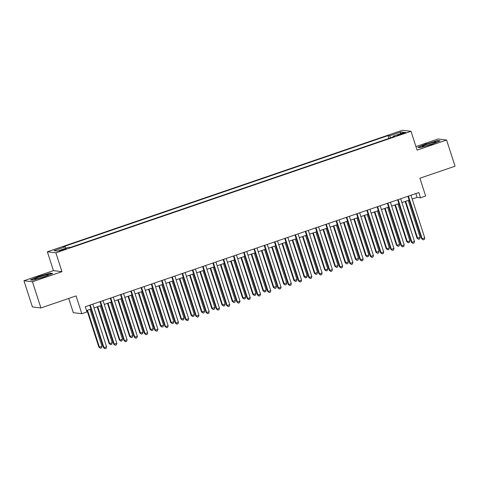 <?xml version="1.0" encoding="UTF-8"?>
<svg xmlns="http://www.w3.org/2000/svg" width="479" height="479" viewBox="0 0 479 479"><rect width="100%" height="100%" fill="white"/><g stroke="black" fill="none" stroke-linecap="round" stroke-linejoin="round"><path stroke-width="0.72" d="M63.515 249.942A3.533 0.317 -17.9 0 0 66.144 248.769A3.533 0.317 -17.9 0 0 62.042 249.763A3.533 0.317 -17.9 0 0 59.414 250.942A3.533 0.317 -17.9 0 0 63.515 249.942M68.707 298.435L73.311 312.685L81.813 313.721L86.944 311.961L85.256 306.728L418.826 192.552L420.514 197.791L425.645 196.031L419.897 178.23L455.05 166.201L446.596 140.024L438.087 138.994L415.94 146.574M23.95 280.742L32.404 306.919L40.913 307.949L32.458 281.772L61.965 271.671L55.875 252.822L47.367 251.792L53.456 270.641L23.95 280.742L32.458 281.772M55.875 252.822L411 131.276L402.492 130.246L47.367 251.792M401.893 133.455L399.636 134.228A3.425 0.305 -17.9 0 0 397.091 135.365A3.425 0.305 -17.9 0 0 401.061 134.395L403.318 133.623A3.425 0.305 -17.9 0 0 405.863 132.485A3.425 0.305 -17.9 0 0 401.893 133.455L402.085 134.048M390.66 137.82L389.601 135.814L387.996 135.623L63.665 246.631L65.27 246.829L53.983 250.691L57.474 251.116L68.766 247.248L70.377 247.445L394.708 136.437L393.097 136.24L393.175 136.958M389.601 135.814L400.893 131.953L404.39 132.378L393.097 136.24M81.813 313.721L76.065 295.914L40.913 307.949M411 131.276L417.089 150.125L446.596 140.024M412.191 199.042L417.065 197.372L420.514 197.791M86.483 310.524L90.956 308.991M94.022 307.943L101.219 305.476M104.284 304.428L111.487 301.968M114.547 300.914L121.75 298.453M124.809 297.405L132.012 294.938M135.072 293.89L142.275 291.424M145.341 290.376L152.538 287.915M155.603 286.867L162.8 284.4M165.866 283.352L173.069 280.886M176.128 279.838L183.331 277.377M186.391 276.323L193.594 273.862M196.659 272.814L203.856 270.348M206.922 269.3L214.119 266.833M217.185 265.785L224.382 263.324M227.447 262.276L234.65 259.81M237.71 258.762L244.913 256.295M247.972 255.247L255.175 252.786M258.241 251.732L265.438 249.272M268.503 248.224L275.7 245.757M278.766 244.709L285.969 242.242M289.029 241.194L296.232 238.734M299.291 237.686L306.494 235.219M309.554 234.171L316.757 231.704M319.822 230.656L327.019 228.196M330.085 227.142L337.282 224.681M340.347 223.633L347.55 221.166M350.61 220.118L357.813 217.652M360.873 216.604L368.076 214.143M371.141 213.095L378.338 210.628M381.404 209.58L388.601 207.114M391.666 206.066L398.863 203.599M401.929 202.551L409.132 200.09M415.838 193.576L417.065 197.372M388.9 138.425L387.996 135.623M65.27 246.829L65.994 248.2M400.306 133.773L400.893 131.953M426.436 143.766L417.814 147.31L420.376 147.622L431.561 144.383L440.183 140.838L437.62 140.527L426.514 144.011M61.965 271.671L53.456 270.641M32.925 280.233L44.11 277L52.732 273.455L50.169 273.144L38.985 276.377L30.363 279.922L32.925 280.233M437.74 140.886L437.62 140.527M50.283 273.503L50.169 273.144M407.904 196.294L421.604 238.71L422.179 238.776L408.401 196.121M424.741 237.901L424.244 239.506L423.214 239.853L422.179 238.776L424.741 237.901L410.964 195.246M423.214 239.853L421.604 238.71M405.15 201.449L417.005 238.153L420.149 237.344L408.216 200.402M405.647 201.282L417.58 238.219L418.616 239.296L417.005 238.153M420.149 237.344L419.646 238.949L418.616 239.296M430.561 144.466A7.179 0.641 -17.9 0 0 435.848 142.197A7.179 0.641 -17.9 0 0 427.573 144.101A7.179 0.641 -17.9 0 0 422.346 146.556A7.179 0.641 -17.9 0 0 430.561 144.466M431.98 143.963A5.437 0.485 -17.9 0 0 428.244 145.101A5.437 0.485 -17.9 0 0 426.514 145.73M418.341 147.37L426.585 143.981L437.423 140.85L439.536 141.107M48.14 275.012A7.179 0.641 -17.9 0 0 48.397 274.814A7.179 0.641 -17.9 0 0 43.074 275.772A7.179 0.641 -17.9 0 0 35.087 278.784A7.179 0.641 -17.9 0 0 34.895 279.173A7.179 0.641 -17.9 0 0 41.212 277.7A7.179 0.641 -17.9 0 0 48.14 275.012M44.529 276.575A5.437 0.485 -17.9 0 0 39.062 278.341M30.884 279.987L39.134 276.599L49.972 273.461L52.085 273.719M397.642 199.803L411.341 242.218L411.916 242.29L398.139 199.635M414.479 241.41L413.976 243.015L412.952 243.368L411.916 242.29L414.479 241.41L400.701 198.755M412.952 243.368L411.341 242.218M387.379 203.318L401.079 245.733L401.653 245.805L387.876 203.15M404.216 244.925L403.713 246.529L402.689 246.883L401.653 245.805L404.216 244.925L390.439 202.27M402.689 246.883L401.079 245.733M377.111 206.832L390.81 249.248L391.385 249.319L377.608 206.659M393.954 248.439L393.451 250.044L392.427 250.391L391.385 249.319L393.954 248.439L380.176 205.784M392.427 250.391L390.81 249.248M366.848 210.347L380.548 252.762L381.122 252.828L367.345 210.173M383.691 251.954L383.188 253.553L382.158 253.906L381.122 252.828L383.691 251.954L369.914 209.293M382.158 253.906L380.548 252.762M394.888 204.964L406.743 241.661L407.318 241.733L409.88 240.853L397.953 203.916M395.385 204.79L407.318 241.733L408.353 242.811L406.743 241.661M409.88 240.853L409.377 242.458L408.353 242.811M384.625 208.479L396.48 245.176L397.055 245.248L399.618 244.368L387.685 207.431M385.122 208.305L397.055 245.248L398.091 246.326L396.48 245.176M399.618 244.368L399.115 245.972L398.091 246.326M374.362 211.987L386.212 248.691L386.787 248.763L389.355 247.882L377.422 210.94M374.859 211.82L386.787 248.763L387.828 249.834L386.212 248.691M389.355 247.882L388.852 249.487L387.828 249.834M364.094 215.502L375.949 252.205L379.093 251.397L367.159 214.454M364.597 215.334L376.524 252.271L377.56 253.349L375.949 252.205M379.093 251.397L378.59 252.996L377.56 253.349M356.586 213.856L370.285 256.271L370.86 256.343L357.083 213.688M373.428 255.463L372.925 257.067L371.896 257.421L370.86 256.343L373.428 255.463L359.651 212.808M371.896 257.421L370.285 256.271M353.831 219.017L365.687 255.714L366.261 255.786L368.83 254.906L356.897 217.969M354.328 218.843L366.261 255.786L367.297 256.864L365.687 255.714M368.83 254.906L368.327 256.51L367.297 256.864M346.323 217.37L360.022 259.786L360.597 259.858L346.82 217.203M363.16 258.977L362.657 260.582L361.633 260.935L360.597 259.858L363.16 258.977L349.383 216.322M361.633 260.935L360.022 259.786M343.569 222.531L355.424 259.229L358.561 258.421L346.634 221.478M344.066 222.358L355.999 259.301L357.035 260.378L355.424 259.229M358.561 258.421L358.064 260.025L357.035 260.378M336.06 220.885L349.76 263.3L350.335 263.366L336.557 220.711M352.897 262.492L352.394 264.097L351.37 264.444L350.335 263.366L352.897 262.492L339.12 219.837M351.37 264.444L349.76 263.3M333.306 226.04L345.161 262.743L348.299 261.935L336.372 224.992M333.803 225.872L345.736 262.809L346.772 263.887L345.161 262.743M348.299 261.935L347.796 263.54L346.772 263.887M325.792 224.394L339.497 266.809L340.072 266.881L326.289 224.226M342.635 266.001L342.132 267.605L341.108 267.959L340.072 266.881L342.635 266.001L328.857 223.346M341.108 267.959L339.497 266.809M323.044 229.555L334.899 266.252L335.474 266.324L338.036 265.444L326.103 228.507M323.541 229.387L335.474 266.324L336.509 267.402L334.899 266.252M338.036 265.444L337.533 267.048L336.509 267.402M315.529 227.908L329.229 270.324L329.803 270.396L316.026 227.741M332.372 269.515L331.869 271.12L330.845 271.473L329.803 270.396L332.372 269.515L318.595 226.86M330.845 271.473L329.229 270.324M305.267 231.423L318.966 273.838L319.541 273.91L305.764 231.249M322.11 273.03L321.607 274.635L320.577 274.982L319.541 273.91L322.11 273.03L308.332 230.375M320.577 274.982L318.966 273.838M295.004 234.938L308.704 277.353L309.278 277.419L295.501 234.764M311.847 276.545L311.344 278.143L310.314 278.497L309.278 277.419L311.847 276.545L298.07 233.884M310.314 278.497L308.704 277.353M284.742 238.446L298.441 280.862L299.016 280.933L285.239 238.279M301.578 280.053L301.075 281.658L300.052 282.011L299.016 280.933L301.578 280.053L287.801 237.398M300.052 282.011L298.441 280.862M274.479 241.961L288.178 284.376L288.753 284.448L274.976 241.793M291.316 283.568L290.813 285.173L289.789 285.526L288.753 284.448L291.316 283.568L277.539 240.913M289.789 285.526L288.178 284.376M264.21 245.476L277.91 287.891L278.485 287.957L264.707 245.302M281.053 287.083L280.55 288.687L279.526 289.035L278.485 287.957L281.053 287.083L267.276 244.428M279.526 289.035L277.91 287.891M253.948 248.984L267.647 291.406L268.222 291.471L254.445 248.817M270.791 290.591L270.288 292.196L269.258 292.549L268.222 291.471L270.791 290.591L257.013 247.936M269.258 292.549L267.647 291.406M243.685 252.499L257.385 294.914L257.959 294.986L244.182 252.331M260.528 294.106L260.025 295.711L258.995 296.064L257.959 294.986L260.528 294.106L246.751 251.451M258.995 296.064L257.385 294.914M233.423 256.014L247.122 298.429L247.697 298.501L233.92 255.84M250.26 297.621L249.763 299.225L248.733 299.573L247.697 298.501L250.26 297.621L236.482 254.966M248.733 299.573L247.122 298.429M223.16 259.528L236.86 301.944L237.434 302.01L223.657 259.355M239.997 301.135L239.494 302.734L238.47 303.087L237.434 302.01L239.997 301.135L226.22 258.474M238.47 303.087L236.86 301.944M212.892 263.037L226.597 305.452L227.172 305.524L213.394 262.869M229.734 304.644L229.231 306.249L228.208 306.602L227.172 305.524L229.734 304.644L215.957 261.989M228.208 306.602L226.597 305.452M202.629 266.552L216.328 308.967L216.903 309.039L203.126 266.384M219.472 308.159L218.969 309.763L217.945 310.117L216.903 309.039L219.472 308.159L205.695 265.504M217.945 310.117L216.328 308.967M312.781 233.069L324.63 269.767L325.205 269.839L327.774 268.959L315.841 232.022M313.278 232.896L325.205 269.839L326.247 270.916L324.63 269.767M327.774 268.959L327.271 270.563L326.247 270.916M302.512 236.578L314.368 273.281L314.942 273.353L317.511 272.473L305.578 235.53M303.009 236.41L314.942 273.353L315.978 274.425L314.368 273.281M317.511 272.473L317.008 274.078L315.978 274.425M292.25 240.093L304.105 276.796L307.249 275.988L295.315 239.045M292.747 239.925L304.68 276.862L305.716 277.94L304.105 276.796M307.249 275.988L306.746 277.586L305.716 277.94M281.987 243.607L293.843 280.305L294.417 280.377L296.98 279.497L285.053 242.56M282.484 243.434L294.417 280.377L295.453 281.454L293.843 280.305M296.98 279.497L296.477 281.101L295.453 281.454M271.725 247.122L283.58 283.819L286.717 283.011L274.784 246.068M272.222 246.948L284.155 283.891L285.191 284.969L283.58 283.819M286.717 283.011L286.214 284.616L285.191 284.969M261.462 250.631L273.311 287.334L276.455 286.526L264.522 249.583M261.959 250.463L273.886 287.4L274.928 288.478L273.311 287.334M276.455 286.526L275.952 288.13L274.928 288.478M251.2 254.145L263.049 290.843L263.624 290.915L266.192 290.034L254.259 253.098M251.697 253.978L263.624 290.915L264.665 291.992L263.049 290.843M266.192 290.034L265.689 291.639L264.665 291.992M240.931 257.66L252.786 294.357L253.361 294.429L255.93 293.549L243.997 256.612M241.428 257.486L253.361 294.429L254.397 295.507L252.786 294.357M255.93 293.549L255.427 295.154L254.397 295.507M230.668 261.169L242.524 297.872L243.098 297.944L245.661 297.064L233.734 260.121M231.165 261.001L243.098 297.944L244.134 299.016L242.524 297.872M245.661 297.064L245.164 298.668L244.134 299.016M220.406 264.683L232.261 301.387L235.399 300.578L223.471 263.636M220.903 264.516L232.836 301.453L233.872 302.53L232.261 301.387M235.399 300.578L234.896 302.177L233.872 302.53M210.143 268.198L221.999 304.895L222.573 304.967L225.136 304.087L213.203 267.15M210.64 268.024L222.573 304.967L223.609 306.045L221.999 304.895M225.136 304.087L224.633 305.692L223.609 306.045M199.881 271.713L211.73 308.41L214.873 307.602L202.94 270.659M200.378 271.539L212.305 308.482L213.347 309.56L211.73 308.41M214.873 307.602L214.37 309.206L213.347 309.56M192.366 270.066L206.066 312.482L206.641 312.548L192.863 269.893M209.209 311.673L208.706 313.278L207.676 313.625L206.641 312.548L209.209 311.673L195.432 269.018M207.676 313.625L206.066 312.482M182.104 273.575L195.803 315.996L196.378 316.062L182.601 273.407M198.947 315.182L198.444 316.787L197.414 317.14L196.378 316.062L198.947 315.182L185.169 272.527M197.414 317.14L195.803 315.996M171.841 277.09L185.541 319.505L186.115 319.577L172.338 276.922M188.678 318.697L188.175 320.301L187.151 320.655L186.115 319.577L188.678 318.697L174.901 276.042M187.151 320.655L185.541 319.505M161.579 280.604L175.278 323.02L175.853 323.091L162.076 280.431M178.416 322.211L177.913 323.816L176.889 324.163L175.853 323.091L178.416 322.211L164.638 279.556M176.889 324.163L175.278 323.02M189.612 275.221L201.467 311.925L204.611 311.116L192.678 274.174M190.115 275.054L202.042 311.991L203.078 313.068L201.467 311.925M204.611 311.116L204.108 312.721L203.078 313.068M179.35 278.736L191.205 315.439L191.78 315.505L194.348 314.625L182.415 277.688M179.847 278.568L191.78 315.505L192.815 316.583L191.205 315.439M194.348 314.625L193.845 316.23L192.815 316.583M169.087 282.251L180.942 318.948L181.517 319.02L184.08 318.14L172.153 281.203M169.584 282.077L181.517 319.02L182.553 320.098L180.942 318.948M184.08 318.14L183.577 319.744L182.553 320.098M158.824 285.759L170.68 322.463L171.254 322.535L173.817 321.654L161.89 284.712M159.321 285.592L171.254 322.535L172.29 323.606L170.68 322.463M173.817 321.654L173.314 323.259L172.29 323.606M151.31 284.119L165.016 326.534L165.59 326.6L151.807 283.945M168.153 325.726L167.65 327.331L166.626 327.678L165.59 326.6L168.153 325.726L154.376 283.065M166.626 327.678L165.016 326.534M148.562 289.274L160.417 325.977L163.555 325.169L151.621 288.226M149.059 289.106L160.992 326.043L162.028 327.121L160.417 325.977M163.555 325.169L163.052 326.768L162.028 327.121M141.048 287.628L154.747 330.043L155.322 330.115L141.544 287.46M157.89 329.235L157.387 330.839L156.364 331.193L155.322 330.115L157.89 329.235L144.113 286.58M156.364 331.193L154.747 330.043M138.299 292.789L150.149 329.486L150.723 329.558L153.292 328.678L141.359 291.741M138.796 292.615L150.723 329.558L151.765 330.636L150.149 329.486M153.292 328.678L152.789 330.282L151.765 330.636M130.785 291.142L144.484 333.558L145.059 333.629L131.282 290.975M147.628 332.749L147.125 334.354L146.095 334.707L145.059 333.629L147.628 332.749L133.851 290.094M146.095 334.707L144.484 333.558M128.031 296.303L139.886 333.001L143.029 332.192L131.096 295.25M128.528 296.13L140.461 333.073L141.497 334.15L139.886 333.001M143.029 332.192L142.526 333.797L141.497 334.15M120.522 294.657L134.222 337.072L134.797 337.138L121.019 294.483M137.365 336.264L136.862 337.869L135.832 338.216L134.797 337.138L137.365 336.264L123.582 293.609M135.832 338.216L134.222 337.072M117.768 299.812L129.623 336.515L132.767 335.707L120.834 298.764M118.265 299.644L130.198 336.581L131.234 337.659L129.623 336.515M132.767 335.707L132.264 337.312L131.234 337.659M110.26 298.166L123.959 340.587L124.534 340.653L110.757 297.998M127.097 339.779L126.594 341.377L125.57 341.731L124.534 340.653L127.097 339.779L113.319 297.118M125.57 341.731L123.959 340.587M107.506 303.327L119.361 340.03L119.936 340.096L122.498 339.216L110.571 302.279M108.003 303.159L119.936 340.096L120.971 341.174L119.361 340.03M122.498 339.216L121.995 340.82L120.971 341.174M99.997 301.68L113.697 344.096L114.271 344.167L100.494 301.513M116.834 343.287L116.331 344.892L115.307 345.245L114.271 344.167L116.834 343.287L103.057 300.632M115.307 345.245L113.697 344.096M97.243 306.841L109.098 343.539L109.673 343.611L112.236 342.73L100.303 305.794M97.74 306.668L109.673 343.611L110.709 344.688L109.098 343.539M112.236 342.73L111.733 344.335L110.709 344.688M89.729 305.195L103.428 347.61L104.003 347.682L90.226 305.021M106.572 346.802L106.069 348.407L105.045 348.754L104.003 347.682L106.572 346.802L92.794 304.147M105.045 348.754L103.428 347.61M86.98 310.35L98.83 347.053L99.404 347.125L101.973 346.245L90.04 309.302M87.477 310.182L99.404 347.125L100.446 348.197L98.83 347.053M101.973 346.245L101.47 347.85L100.446 348.197M399.821 134.797L399.636 134.228"/></g></svg>

